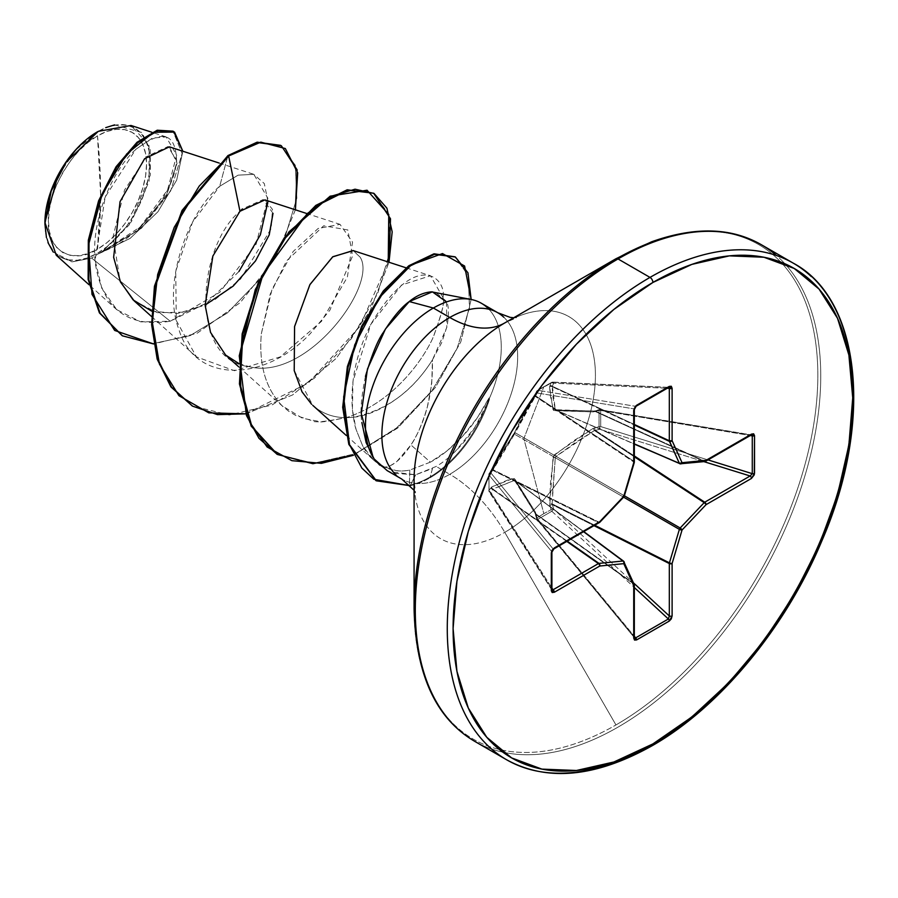 <?xml version="1.0" encoding="UTF-8"?>
<svg xmlns="http://www.w3.org/2000/svg" width="898" height="898" viewBox="0 0 898 898"><rect width="100%" height="100%" fill="white"/><g stroke="black" fill="none" stroke-linecap="round" stroke-linejoin="round"><path stroke-width="0.67" stroke-dasharray="4.49 3.37" d="M535.287 396.411L535.758 395.939L633.842 461.269A2.065 1.313 -56.3 0 1 633.73 461.976L623.784 495.449L515.272 432.802L535.287 396.411A2.065 1.021 -148.5 0 1 534.995 395.277A2.065 1.021 -148.5 0 1 535.32 395.03A2.065 1.021 31.5 0 0 534.995 395.277A2.065 1.021 31.5 0 0 535.287 396.411L633.73 461.976L535.287 396.411L536.824 392.942L633.842 408.848L633.842 461.269L535.758 395.939A2.065 1.56 -160.4 0 1 535.904 393.852L513.432 434.497L489.006 473.931A2.065 1.56 40.4 0 1 489.309 473.167L491.79 470.417L501.926 452.323L514.307 433.15L536.97 390.855L543.829 386.757L523.837 438.651L543.829 513.634L551.069 509.761L543.829 513.634L523.837 438.651L543.829 386.757L551.069 382.716L549.598 386.78L550.351 395.625L553.595 410.465L593.118 411.913L599.033 410.408L599.033 426.685L593.118 428.402L573.418 440.963L553.595 455.836L550.429 483.764L549.598 503.789L551.069 509.761A2.065 1.145 -116.2 0 0 551.821 511.254L634.325 587.516L551.821 511.254L551.069 509.761L551.866 511.231L537.846 519.325L634.325 636.267L537.846 519.325A2.065 0.741 -39.5 0 1 537.801 519.347L536.914 519.471L536.97 517.899L537.801 519.347A2.065 0.741 140.5 0 0 537.846 519.325A2.065 1.224 56.1 0 1 536.97 517.899L535.32 512.028L514.307 478.522L507.415 480.161L491.79 486.896L488.972 491.15A2.065 1.459 147.4 0 0 489.141 491.767A2.065 1.459 147.4 0 0 490.746 492.25L551.911 588.044L490.746 492.25L488.972 491.15A2.065 1.156 177.3 0 1 488.815 490.757A2.065 1.156 177.3 0 1 489.006 490.207L489.006 473.931L488.972 474.919L490.746 472.763L489.006 473.931L488.972 474.919A2.065 1.65 140.7 0 0 488.972 474.963L551.754 551.653L551.754 589.436L489.006 490.207A2.065 1.1 -1.5 0 0 488.815 490.701A2.065 1.1 -1.5 0 0 488.972 491.094L488.972 474.963L551.754 551.653L553.022 548.824L490.746 472.763L492.811 470.339L598.427 522.614L553.022 548.824L490.746 472.763A2.065 1.65 140.7 0 0 488.972 474.919A2.065 1.224 -177.2 0 1 488.815 474.413A2.065 1.28 1.6 0 0 488.972 474.963A2.065 1.65 -39.3 0 1 488.972 474.919M536.914 519.471L536.97 517.899A2.065 0.673 -13.5 0 0 536.398 518.561A2.065 0.673 -13.5 0 0 536.824 518.853L535.758 514.386L633.842 584.037L633.842 636.457L536.824 518.853A2.065 0.741 140.5 0 0 536.824 519.403A2.065 0.741 140.5 0 0 537.801 519.347A2.065 1.257 58.7 0 1 536.97 517.899A2.065 1.224 -123.9 0 0 537.846 519.325L551.866 511.231L553.707 509.11L633.764 583.105L553.707 509.11L551.866 511.231A2.065 1.123 61.3 0 1 551.069 509.761A2.065 0.752 163.7 0 1 553.707 509.11A2.065 0.752 -16.3 0 0 551.069 509.761L549.801 505.417A2.065 0.752 163.7 0 1 552.427 504.766L553.707 509.11L552.427 504.766L594.061 525.7L552.427 504.766A2.065 0.752 -16.3 0 0 549.801 505.417L553.045 457.363L554.65 454.59L593.118 428.402L599.033 426.685L599.033 410.408L593.118 411.913L554.65 410.7L553.045 409.78L549.598 386.78L551.069 382.716L536.97 390.855L535.904 393.852A2.065 1.56 19.6 0 0 535.758 395.939L536.824 392.942L633.842 408.848L634.617 407.355M97.489 249.161L100.598 194.305L97.489 135.845C72.547 147.811 46.157 194.877 48.425 220.829C46.157 249.408 72.547 265.999 97.489 249.161A69.393 40.062 120 0 0 146.554 164.177A69.393 40.062 120 0 0 97.489 135.845A549.845 317.454 60 0 1 100.598 194.305A549.845 317.454 60 0 1 97.489 249.161L87.914 253.595L78.71 255.683L70.235 255.346L62.793 252.596L56.697 247.534L52.163 240.361L49.368 231.336L48.425 220.829L49.368 209.234L52.163 196.999L56.697 184.584L62.793 172.472L70.235 161.135L78.71 150.999L87.914 142.468L97.489 135.845L107.064 131.411L116.269 129.323L124.743 129.66L132.186 132.41L138.281 137.473L142.816 144.657L145.611 153.67L146.554 164.177L145.611 175.772L142.816 188.019L138.281 200.422L132.186 212.534L124.743 223.871L116.269 234.008L107.064 242.55L97.489 249.161M267.941 201.5L264.304 183.562L253.741 174.313L238.06 175.166L219.696 186.29L227.924 155.578L219.696 186.29C187.435 212.804 161.595 285.104 179.05 329.959C195.427 383.94 264.439 382.178 310.259 333.652L329.858 310.293L352.633 255.829L347.807 229.944L323.684 225.768L286.529 260.914L270.208 294.14L261.307 333.888C258.759 364.768 265.696 388.733 282.129 405.795L288.561 411.149L295.7 415.426L311.797 420.601C313.862 423.003 326.064 421.802 348.39 416.998C393.369 401.316 422.139 361.209 432.623 338.535C441.67 315.075 445.127 301.391 442.972 297.474C446.923 279.143 416.784 247.107 370.784 324.391C356.439 352.701 350.31 381.078 352.409 409.533C353.509 418.872 354.71 425.45 356.012 429.266L362.736 446.048C368.348 456.229 375.633 463.222 384.58 467.05L396.31 470.664C400.216 470.597 397.691 471.921 409.791 470.081L409.409 485.279L376.015 480.621L409.409 485.279A92.427 53.364 120 0 0 429.278 477.388A92.427 53.364 120 0 0 489.017 397.994C480.295 414.337 471.607 426.943 462.975 435.822C451.38 448.08 440.514 456.858 430.366 462.156L410.958 444.948C401.238 459.394 392.437 466.758 384.58 467.05C386.982 467.532 391.068 465.68 396.849 461.493L410.958 444.948L430.366 462.156L409.791 470.081C400.766 471.933 392.37 470.922 384.58 467.05L373.546 459.978L362.736 446.048L356.012 429.266L352.409 409.533L352.97 381.313L370.784 324.391L401.664 284.969L430.468 275.765L442.972 297.474C445.217 299.91 442.018 313.054 433.386 336.907C423.429 359.267 394.727 400.733 348.39 416.998C328.545 421.42 318.655 422.879 318.734 421.364L302.547 418.288L282.129 405.795C265.696 388.733 258.759 364.756 261.307 333.888L272.049 289.268L293.13 251.541L318.195 228.44L340.005 224.354L352.544 242.078L347.38 277.134L321.462 321.361L280.232 356.899L234.479 370.717L196.415 356.843L176.3 320.541L175.727 271.207L192.599 222.064L219.696 186.29L238.116 175.155L253.82 174.335L267.885 198.256L256.098 244.267L219.83 292.265L170.227 321.237L91.63 258.052L97.961 254.044L91.63 258.052L72.222 261.857L53.24 252.057M47.964 242.595L46.449 237.622M44.9 222.861A74.377 42.936 120 0 0 97.489 253.225A74.377 42.936 120 0 0 150.078 162.145A74.377 42.936 120 0 0 97.489 131.782L107.749 127.022L117.616 124.788L126.708 125.148L134.678 128.1L141.21 133.521L146.071 141.21L149.068 150.875L150.078 162.145L149.068 174.571L146.071 187.693L141.21 200.995L134.678 213.971L126.708 226.128L117.616 236.993L107.749 246.142L97.489 253.225L87.229 257.984L77.363 260.229L68.27 259.859L60.301 256.918L53.768 251.485L48.907 243.796L45.91 234.131L44.9 223.77M489.017 397.994A92.427 53.364 -60 0 1 429.278 477.388A92.427 53.364 -60 0 1 409.409 485.279L410.139 485.706L409.409 485.279L409.791 470.081L430.366 462.156L447.013 450.897L462.975 435.822L477.265 417.828L489.017 397.994L489.163 398.903A96.019 55.44 120 0 0 489.444 309.832M387.139 470.608L392.628 473.224L415.729 474.75L436.17 466.444C445.992 460.831 456.162 451.615 466.679 438.774C474.615 429.356 482.226 416.133 489.533 399.116A92.427 53.364 -60 0 1 429.996 477.803A92.427 53.364 120 0 0 489.533 399.116L474.615 427.762L455.017 451.739M432.488 468.52L429.996 477.803L432.488 468.52L415.729 474.75L389.092 471.652L379.697 465.085M488.692 746.418A286.709 165.535 120 0 0 649.995 745.587A286.709 165.535 120 0 0 831.649 510.558A286.709 165.535 120 0 0 811.309 276.573A286.709 165.535 -60 0 1 831.649 510.558A286.709 165.535 -60 0 1 649.995 745.587M456.712 727.952A286.709 165.535 120 0 0 618.026 727.122A286.709 165.535 -60 0 1 456.712 727.952M414.079 608.395A285.497 164.828 120 0 0 615.961 724.944A285.497 164.828 -60 0 1 414.079 608.395M414.079 490.297L415.516 492.901L414.079 479.981A128.223 74.029 120 0 0 504.755 532.334L615.961 724.944L504.755 532.334A128.223 74.029 120 0 0 595.419 375.285A128.223 74.029 120 0 0 504.755 322.943L615.961 258.736A285.497 164.828 -60 0 1 817.831 375.285A285.497 164.828 -60 0 1 615.961 724.944A285.497 164.828 120 0 0 817.831 375.285A285.497 164.828 120 0 0 615.961 258.736M503.789 317.219A96.019 55.44 -60 0 1 510.603 395.58A96.019 55.44 -60 0 1 449.763 474.29A109.971 63.489 60 0 1 504.755 532.334A109.971 63.489 -120 0 0 449.763 474.29A96.019 55.44 -60 0 1 395.749 474.571A96.019 55.44 -60 0 0 449.763 474.29L436.17 466.444L449.763 474.29A96.019 55.44 -60 0 0 510.603 395.58A96.019 55.44 -60 0 0 503.789 317.219M294.218 370.616L312.83 405.402L315.277 407.456C326.03 415.729 338.905 418.962 353.879 417.132C386.398 410.453 412.586 391.36 432.454 359.851C433.072 393.212 425.91 421.577 410.958 444.948C416.795 436.574 422.228 424.047 427.246 407.355L431.725 384.153L432.454 359.851L441.737 342.531L447.103 326.142C449.135 313.189 448.787 304.804 446.059 300.976L435.339 292.176M481.036 303.075A96.019 55.44 -60 0 1 489.163 398.903M56.26 255.257L71.952 261.834L91.63 258.052L170.227 321.237L140.75 321.877L116.796 309.709L101.844 288.404L95.087 260.151L105.201 197.01L135.834 149.281L152.402 138.101L166.108 136.9L176.67 155.085L167.6 189.871L140.211 226.947L102.08 251.844L141.536 228.171L170.676 190.904L182.114 153.603L172.977 131.164L182.114 153.58L170.687 190.892L141.547 228.159L103.102 251.754L98.511 253.786L130.131 238.397L157.936 211.771L176.682 180.105L182.844 151.223L176.682 180.105L157.936 211.771L130.131 238.397L97.961 254.044L137.686 230.606L166.287 195.607L177.074 163.178L169.374 146.834M134.184 300.897L157.33 312.684L185.347 312.156L214.431 300.011L240.597 279.009L271.196 228.597L272.453 209.38L264.932 199.895M238.834 363.51L249.15 366.665C306.936 381.549 378.372 284.7 360.098 257.131L353.082 250.553M238.789 271.667L206.955 302.828L170.227 321.237C128.122 327.826 103.259 309.148 95.626 265.202C89.643 224.253 110.465 173.348 134.094 150.954C161.46 128.852 175.615 132.062 176.536 160.596C175.099 190.533 140.346 238.509 102.08 251.844L131.422 221.626L149.124 181.306L148.967 145.005L131.007 125.473M98.219 131.355L75.937 149.865L57.73 176.266M114.618 124.878L141.918 132.522L150.247 149.865L150.359 174.964L129.11 224.994L102.08 251.844L103.102 251.754L98.264 253.831L138.393 229.978L167.095 194.159L177.108 161.618L168.094 146.509L146.789 156.521L124.53 190.05L113.058 236.758L120.164 281.332M151.706 311.135L177.456 313.514L205.148 305.084M273.014 213.354L263.282 199.502L242.348 208.976M295.397 209.829L275.327 258.108L240.35 302.503L197.1 333.27L153.592 343.968L197.1 333.27L240.35 302.503L275.327 258.108L295.397 209.829M280.625 145.33L295.285 165.232L296.834 198.144L284.733 238.161L260.532 278.56L227.531 312.818L190.208 335.616L153.524 343.552L122.117 335.627M121.758 335.425L153.131 343.552L189.837 335.762L227.228 313.065L260.33 278.829L284.632 238.385L296.811 198.29L295.307 165.299L280.636 145.341M365.452 376.397C361.209 397.242 360.019 412.597 361.872 422.498M414.079 479.981A128.223 74.029 120 0 0 504.755 532.334A128.223 74.029 120 0 0 595.419 375.285A128.223 74.029 120 0 0 504.755 322.943L516.653 317.724L513.678 317.78M779.329 258.108A286.709 165.535 -60 0 1 799.669 492.093A286.709 165.535 -60 0 1 618.026 727.122A286.709 165.535 120 0 0 799.669 492.093A286.709 165.535 120 0 0 779.329 258.108M410.218 485.549L415.729 474.75L410.218 485.549M374.14 458.934L373.141 457.452M446.474 301.941L446.822 327.388L432.454 359.851C406.367 401.664 369.089 416.223 353.879 417.132C338.905 418.962 326.03 415.729 315.277 407.456L311.505 404.167M353.284 250.621L360.098 257.131C378.372 284.711 306.959 381.538 249.161 366.665C188.254 359.907 197.762 246.03 239.968 211.266M245.839 413.843L292.591 394.952L336.2 358.369L369.976 311.146L389.002 262.261L369.976 311.146L336.2 358.369L292.591 394.952L245.839 413.843M353.352 455.297L397.747 427.998L435.339 387.509L460.831 341.79L471.147 299.472L460.831 341.79L435.339 387.509L397.747 427.998L353.352 455.297M388.239 262.003L359.795 326.569L308.283 383.098L247.017 413.046L217.832 414.36L192.273 405.952L229.293 414.999L271.903 405.065L314.468 378.103L351.343 338.703L377.766 293.332L390.54 249.33L388.565 213.87L372.962 192.823M455.039 256.817L468.341 275.753L469.463 308.025L457.048 348.547L431.826 390.866L396.467 428.043L355.316 453.748L313.683 463.289L277.112 454.276L313.772 463.289L355.518 453.67L396.759 427.807L432.129 390.462L457.284 348.031L469.542 307.475L468.206 275.304L454.68 256.603M410.319 485.661A92.427 53.364 120 0 0 429.996 477.803A92.427 53.364 -60 0 1 410.319 485.661M429.278 477.388L429.996 477.803M98.252 131.344L105.829 127.595M543.829 513.634L536.97 517.899L543.829 513.634M634.572 407.411L635.649 406.334L537.846 390.304L551.821 382.234A2.065 1.1 -118.5 0 0 551.394 382.301A2.065 1.1 -118.5 0 0 551.069 382.716A2.065 1.493 -157.8 0 1 553.707 383.199A2.065 1.459 92.6 0 0 552.495 382.054A2.065 1.459 92.6 0 0 551.821 382.234L668.381 387.442L635.649 406.334L537.846 390.304L552.91 382.178L553.707 383.199L667.248 388.273L553.707 383.199L552.113 386.69L634.325 425.001L552.113 386.69L553.045 397.792L555.29 409.69L595.385 411.116L704.739 461.235L595.385 411.116L599.785 409.802L750.144 435.025L704.739 461.235A2.065 1.268 -65.4 0 1 704.189 461.426L594.431 411.127L704.189 461.426L680.168 463.806L556.075 410.15L588.864 410.88M551.069 382.716L551.821 382.234L551.069 382.716L553.707 383.199L552.427 386.32L634.325 424.473L552.427 386.32L555.29 409.69L680.168 463.806L704.739 461.235L750.144 435.025L751.716 434.958M551.9 590.065L551.754 589.436A2.065 1.19 180 0 1 551.911 589.896A2.065 1.19 0 0 0 551.754 589.436L488.972 491.094L488.972 474.963A2.065 1.28 -178.4 0 1 488.815 474.447A2.065 1.224 -177.2 0 1 489.006 473.931A2.065 1.28 1.6 0 0 488.815 474.447L489.298 473.179A2.065 1.56 40.4 0 1 490.746 472.763L492.811 470.339A2.065 1.56 -139.6 0 0 491.071 471.506A2.065 1.56 40.4 0 1 492.811 470.339L492.98 469.699A2.065 1.021 -151.5 0 0 491.846 470.013A2.065 1.021 -151.5 0 0 491.79 470.417A2.065 1.021 28.5 0 1 491.846 470.013A2.065 1.021 28.5 0 1 492.98 469.699L598.977 522.165A2.065 1.313 -63.7 0 1 598.427 522.614L492.811 470.339L514.487 434.161A2.065 0.842 -143.8 0 0 513.51 434.239A2.065 0.842 -143.8 0 0 513.432 434.497A2.065 0.842 36.2 0 1 513.51 434.239A2.065 0.842 36.2 0 1 514.487 434.161L515.272 432.802A2.065 0.842 -156.2 0 1 514.857 431.916A2.065 0.842 -156.2 0 1 515.037 431.725A2.065 0.842 23.8 0 0 514.857 431.916A2.065 0.842 23.8 0 0 515.272 432.802L623.784 495.449A2.065 1.347 -60 0 1 622.999 496.807L514.487 434.161L622.999 496.807L598.977 522.165L492.98 469.699L503.048 451.795L515.272 432.802L532.301 401.327M566.806 541.427L492.811 489.59L490.746 492.25A2.065 1.493 37.8 0 1 489.006 490.207A2.065 1.493 -142.2 0 0 490.746 492.25L492.811 489.59L566.806 541.427M492.98 489.118L567.255 541.168L492.811 489.59A2.065 1.493 37.8 0 1 491.071 487.558A2.065 1.493 -142.2 0 0 492.811 489.59L492.98 489.118A2.065 1.83 63.2 0 1 491.79 486.896A2.065 1.83 -116.8 0 0 492.98 489.118L514.487 480.374L495.741 487.749M583.599 531.728L514.487 480.374L583.599 531.728M551.911 590.076L489.141 491.756L488.815 474.413A2.065 1.28 -178.4 0 1 489.006 473.931L489.006 490.207L491.79 486.896L513.432 478.387L515.037 479.319L535.32 512.028A2.065 1.1 -32.6 0 0 535.017 513.308A2.065 1.1 -32.6 0 0 535.287 513.555L515.272 480.834L623.784 561.463L633.73 583.453L535.287 513.555L514.487 480.374A2.065 1.717 75.5 0 1 513.432 478.387A2.065 1.717 -104.5 0 0 514.487 480.374L515.272 480.834A2.065 1.347 151 0 1 514.936 480.486A2.065 1.347 -29 0 0 515.272 480.834L623.784 561.463L633.73 583.453A2.065 1.268 -54.6 0 1 633.842 584.037L535.287 513.555L633.73 583.453A2.065 1.56 155.7 0 1 634.156 583.969A2.065 1.56 -24.3 0 0 633.73 583.453A2.065 1.268 125.4 0 1 633.842 584.037A2.065 1.19 180 0 1 634.325 584.8M552.113 503.845L594.757 525.285L552.113 503.845L552.427 504.766L552.113 503.845L549.598 503.789L552.113 503.845L555.29 457.722L552.304 497.301M623.594 497.155L555.29 457.722L623.594 497.155M556.075 456.364L624.379 495.797L556.075 456.364L555.29 457.722L553.045 457.363L555.29 457.722L556.075 456.364L554.65 454.59L556.075 456.364L574.81 442.95L594.431 430.546L634.325 456.756L594.431 430.546L593.118 428.402L594.431 430.546L556.075 456.364M595.385 430.366L634.325 455.948L595.385 430.366L594.431 430.546L595.385 430.366A2.065 0.752 76.3 0 1 594.633 427.762A2.065 0.752 -103.7 0 0 595.385 430.366L599.785 429.289L600.706 426.584L707.994 459.911L600.706 426.584A2.065 1.145 -3.8 0 0 599.033 426.685L600.706 426.584L599.785 429.289L599.033 426.685A2.065 0.752 -103.7 0 0 599.785 429.289L595.385 430.366M703.897 461.628L599.785 429.289L703.897 461.628M594.431 411.127L600.369 409.578L600.706 410.453L750.223 435.53L600.706 410.453L600.706 426.584L600.706 410.453A2.065 0.741 99.5 0 0 600.257 409.522A2.065 0.741 99.5 0 0 599.785 409.802L751.424 434.879L599.325 409.578A2.065 0.673 -106.5 0 0 599.033 410.408L599.785 409.802A2.065 0.673 -106.5 0 0 599.325 409.578L594.925 410.891A2.065 0.673 -106.5 0 0 594.633 411.711A2.065 0.673 73.5 0 1 594.925 410.891A2.065 0.673 73.5 0 1 595.385 411.116A2.065 0.673 -106.5 0 0 594.925 410.891L594.094 411.003A2.065 1.1 -87.4 0 0 593.118 411.913A2.065 1.1 92.6 0 1 594.083 411.003A2.065 1.1 92.6 0 1 594.431 411.127A2.065 1.1 -87.4 0 0 594.083 411.003L555.57 410.049A2.065 1.347 -91 0 0 554.65 410.7A2.065 1.347 89 0 1 555.604 410.027A2.065 1.347 89 0 1 556.075 410.15A2.065 1.347 -91 0 0 555.604 410.027L634.325 444.106M552.91 382.178L669.291 387.364L552.472 382.054L537.33 390.428A2.065 1.28 58.4 0 1 537.846 390.304A2.065 1.65 99.3 0 0 536.824 392.942A2.065 1.56 -160.4 0 1 536.97 390.855L526.89 408.826C526.655 409.443 522.019 416.436 514.857 431.916L489.298 473.179M488.972 491.094A2.065 1.459 147.4 0 0 488.972 491.15L489.477 492.093M634.392 637.681L536.824 518.853L535.287 513.555A2.065 1.1 147.4 0 1 535.017 513.308A2.065 1.1 147.4 0 1 535.32 512.028L535.904 513.443A2.065 0.673 -13.5 0 0 535.331 514.094A2.065 0.673 -13.5 0 0 535.758 514.386A2.065 0.673 166.5 0 1 535.331 514.094A2.065 0.673 166.5 0 1 535.904 513.443L536.97 517.899M634.572 637.849L633.842 636.457L633.842 584.037A2.065 1.19 0 0 1 634.246 584.475M537.846 390.304L536.97 390.855L536.824 392.942L537.846 390.304L536.97 390.855A2.065 1.28 58.4 0 1 537.33 390.428L536.465 391.483M552.427 386.32A2.065 1.493 22.2 0 0 549.801 385.826A2.065 1.493 -157.8 0 1 552.427 386.32M552.113 386.69A2.065 1.83 -3.2 0 0 549.598 386.78A2.065 1.83 176.8 0 1 552.113 386.69M555.29 409.69A2.065 1.717 -15.5 0 0 553.045 409.78A2.065 1.717 164.5 0 1 555.29 409.69L556.075 410.15L555.29 409.69M515.037 479.319A2.065 1.347 -29 0 0 514.936 480.486A2.065 1.347 151 0 1 515.037 479.319M599.033 410.408A2.065 1.224 -176.1 0 1 600.706 410.453L599.033 410.408L600.369 409.578M751.042 435.059A2.065 1.19 60 0 1 750.144 435.025A2.065 1.19 -120 0 0 751.054 435.059M705.648 461.269A2.065 1.19 60 0 1 704.739 461.235L705.334 461.359M704.189 461.426A2.065 1.56 -95.7 0 0 704.84 461.538M668.853 387.341A2.065 1.19 60 0 1 668.381 387.442L635.649 406.334A2.065 1.19 -120 0 0 636.132 406.233A2.065 1.19 60 0 1 635.649 406.334L633.842 408.848A2.065 1.19 180 0 1 633.943 408.916A2.065 1.19 0 0 0 633.842 408.848L633.842 461.269A2.065 1.19 0 0 1 634.325 462.032M634.325 409.611A2.065 1.19 0 0 0 633.954 408.927A2.065 1.19 180 0 1 634.325 409.611M634.325 637.221A2.065 1.19 0 0 0 633.842 636.457M624.29 496.1A2.065 0.64 16.6 0 0 623.784 495.449L633.73 461.976A2.065 0.64 -163.4 0 1 634.246 462.616M599.797 522.288A2.065 0.64 43.4 0 1 598.977 522.165L622.999 496.807A2.065 0.64 -136.6 0 0 623.807 496.931M551.911 552.113A2.065 1.19 0 0 0 551.754 551.653L553.022 548.824A2.065 1.19 -120 0 0 553.134 548.88A2.065 1.19 60 0 1 553.022 548.824L599.752 521.704M598.427 522.614A2.065 1.19 -120 0 0 599.336 522.647M553.931 548.858A2.065 1.19 60 0 1 553.146 548.88A2.065 1.19 -120 0 0 553.931 548.858M551.754 589.436L551.754 551.653M583.801 531.616L514.88 480.408L535.017 513.319L536.824 519.403L634.358 637.636M219.078 163.021L253.82 174.335M151.549 316.511L196.415 356.843M306.285 213.365L340.005 224.354M238.756 366.855L283.622 407.198M406.087 267.817L430.468 275.765M346.224 435.418L373.546 459.978M116.796 309.709L89.025 284.733M166.108 136.9L151.874 132.264"/><path stroke-width="1.35" d="M53.24 252.057L47.964 242.595M46.449 237.622L44.9 223.77L51.175 191.139L66.239 162.145L98.252 131.344M97.489 131.782A74.377 42.936 120 0 0 44.9 222.861L45.91 210.435L48.907 197.313L53.768 184.011L60.301 171.035L68.27 158.879L77.363 148.024L87.229 138.864L97.489 131.782M414.079 479.981A128.223 74.029 120 0 1 504.755 322.943A109.971 63.489 60 0 1 449.763 317.488A109.971 63.489 -120 0 0 504.755 322.943L615.961 258.736A4.12 2.38 60 0 1 618.026 258.938L649.995 277.403A286.709 165.535 120 0 0 468.352 512.432A286.709 165.535 120 0 0 488.692 746.418A286.709 165.535 -60 0 1 468.352 512.432A286.709 165.535 -60 0 1 649.995 277.403L618.026 258.938A286.709 165.535 120 0 0 436.372 493.967A286.709 165.535 120 0 0 456.712 727.952A286.709 165.535 -60 0 1 436.372 493.967A286.709 165.535 -60 0 1 618.026 258.938A4.12 2.38 -120 0 0 615.961 258.736A285.497 164.828 120 0 0 414.079 608.395A285.497 164.828 -60 0 1 615.961 258.736L504.755 322.943A128.223 74.029 120 0 0 414.079 479.981L414.079 608.395C415.505 674.072 435.698 718.378 474.672 741.321L506.652 759.787C547.264 781.945 595.733 777.286 652.06 745.789A4.12 2.38 -120 0 0 652.913 743.903A282.578 163.144 -60 0 1 453.097 628.544A282.578 163.144 -60 0 1 652.913 282.455A4.12 2.38 -120 0 0 649.995 277.403A286.709 165.535 -60 0 1 811.309 276.573A286.709 165.535 120 0 0 649.995 277.403A4.12 2.38 60 0 1 652.913 282.455A282.578 163.144 -60 0 1 852.73 397.814A282.578 163.144 -60 0 1 652.913 743.903A4.12 2.38 60 0 1 652.06 745.789A4.12 2.38 60 0 1 649.995 745.587A286.709 165.535 -60 0 1 488.692 746.418M471.416 299.528L431.601 291.839C423.878 292.411 416.425 295.655 409.252 301.56L433.375 308.025L449.763 317.488A96.019 55.44 -60 0 0 388.935 396.209A96.019 55.44 -60 0 0 395.749 474.571A96.019 55.44 -60 0 1 388.935 396.209A96.019 55.44 -60 0 1 449.763 317.488A96.019 55.44 -60 0 1 503.789 317.219A96.019 55.44 -60 0 0 449.763 317.488L433.375 308.025A96.019 55.44 -60 0 1 481.036 303.075M488.882 309.226A96.019 55.44 120 0 0 433.375 308.025A96.019 55.44 120 0 0 374.14 458.934L387.139 470.608L401.754 479.049L414.079 490.297M219.078 163.021L169.374 146.834L144.589 158.722L120.051 201.646L113.631 257.299L120.512 282.062L134.184 300.897L151.549 316.511M306.285 213.365L264.932 199.895L239.968 211.266L212.882 256.031L205.148 305.331L210.547 332.406L225.645 355.069L238.834 363.51M406.087 267.817L353.082 250.553L332.642 256.884L309.855 284.722L294.566 326.614L294.218 370.616L294.589 326.457L309.978 284.475L332.855 256.716L353.284 250.621M151.874 132.264L131.007 125.473L98.219 131.355M57.73 176.266L44.911 222.412L56.26 255.257L89.025 284.733M120.164 281.332L133.173 299.966L151.706 311.135M205.148 305.084L233.154 286.114L255.492 260.948L269.232 234.861L273.014 213.354M242.348 208.976L239.968 211.266L228.653 155.994L260.79 142.142L285.339 148.54L297.687 172.831L295.397 209.829L297.092 169.778L281.343 145.745L257.872 142.591L228.653 155.994L227.924 155.578L257.154 142.176L281.343 145.745M153.592 343.968L114.675 330.442L92.011 294.398L88.498 245.064L102.091 194.417L126.64 154.029L153.648 132.219L174.538 132.107L182.844 151.223L173.696 131.579L157.947 130.637L137.708 142.726L116.785 167.174L99.308 201.264L89.048 240.642L88.857 279.884L100.116 313.29L122.476 335.841L153.592 343.968M122.117 335.627L99.397 312.863L88.127 279.458L88.318 240.226L98.578 200.849L116.055 166.747L136.979 142.311L157.217 130.21L172.966 131.164L157.24 130.21L137.001 142.288L116.067 166.736L98.578 200.838L88.318 240.215L88.127 279.458L99.397 312.874L122.476 335.841M280.636 145.341L257.154 142.176L227.924 155.578L182.103 210.39L154.478 286.148L151.639 324.47L157.128 358.919L170.822 386.735L192.273 405.952L171.058 387.049L157.229 359.267L151.65 324.807L154.422 286.451L182.025 210.525L227.924 155.578L228.653 155.994L199.199 186.122L174.234 227.306L157.655 274.575L152.29 322.146L159.474 364.218L178.949 395.692L208.807 412.856L245.839 413.843L217.473 414.629L192.632 406.165L171.552 387.161L157.846 359.335L152.357 324.885L155.208 286.574L182.833 210.806L228.653 155.994L239.968 211.266M267.941 201.5L260.364 234.816L238.991 271.421M361.872 422.498L366.126 442.579L374.14 458.934A96.019 55.44 -60 0 1 433.375 308.025L409.252 301.56C401.574 307.015 392.931 317.297 383.345 332.44C377.789 340.162 371.828 354.822 365.452 376.397M776.467 255.515A286.709 165.535 120 0 0 618.026 258.938A286.709 165.535 -60 0 1 740.693 235.837M652.913 282.455L691.898 264.382L729.378 255.863L763.929 257.243L794.202 268.457L819.055 289.077L837.52 318.296L848.891 355.024L852.73 397.814L848.891 445.049L837.52 494.888L819.055 545.445L794.202 594.757L763.929 640.925L729.378 682.199L691.898 716.963L652.913 743.903L613.929 761.975L576.449 770.484L541.909 769.115L511.624 757.901L486.772 737.28L468.307 708.051L456.936 671.334L453.097 628.544L456.936 581.309L468.307 531.459L486.772 480.913L511.624 431.601L541.909 385.422L576.449 344.159L613.929 309.395L652.913 282.455M679.382 463.357A2.065 1.56 -24.3 0 0 682.053 462.706L679.382 463.357L680.168 463.806L682.053 462.706L672.108 440.716L672.108 388.295L669.279 386.398L636.559 405.29L633.719 410.453L633.719 462.874L623.773 496.347L599.752 521.704L554.358 547.915L551.305 552.944L551.305 590.738L554.358 592.242A2.065 1.19 -120 0 0 553.022 589.795A2.065 1.19 60 0 1 554.358 592.242L599.752 566.032A2.065 1.19 -120 0 0 598.427 563.585A2.065 1.19 60 0 1 599.752 566.032A2.065 1.56 -95.7 0 0 598.977 563.394L622.999 561.014L598.977 563.394A2.065 1.1 125 0 0 598.427 563.585L566.806 541.427L598.427 563.585L553.022 589.795L551.911 588.044L553.022 589.795L598.427 563.585A2.065 1.1 -55 0 1 598.977 563.394L567.255 541.168L598.977 563.394A2.065 1.56 84.3 0 1 599.752 566.032L623.773 563.652L633.719 585.642L633.719 638.063L634.549 640.083L636.559 639.948L669.279 621.057L671.289 618.879L672.108 615.905L672.108 563.484L682.053 530L706.075 504.642L751.469 478.432L754.298 474.795L754.522 435.62L753.635 433.813L751.469 434.116L706.075 460.326L682.053 462.706L672.108 440.716L672.108 388.295L671.289 386.263L669.279 386.398L635.458 406.188L633.719 410.453L633.719 462.874L623.773 496.347L599.752 521.704L554.358 547.915L552.191 550.115L551.305 552.944L551.305 590.738L552.191 592.534L554.358 592.242L599.752 566.032L623.773 563.652L633.719 585.642L633.719 638.063L636.559 639.948L669.279 621.057L672.108 615.905L672.108 563.484L682.053 530L706.075 504.642L751.469 478.432L754.522 473.403L754.522 435.62L751.469 434.116A2.065 1.19 60 0 1 751.054 435.059A2.065 1.19 60 0 1 751.042 435.059A2.065 1.19 -120 0 0 751.469 434.116L706.075 460.326A2.065 1.19 60 0 1 705.648 461.269L704.189 461.426L706.075 460.326L682.053 462.706A2.065 1.56 84.3 0 1 680.168 463.806A2.065 1.19 -66.6 0 1 679.775 463.75A2.065 1.19 -66.6 0 1 679.382 463.357L669.437 441.367L634.325 425.001L669.437 441.367A2.065 1.1 -65 0 1 669.324 440.783L669.324 388.363L667.248 388.273L669.324 388.363L669.324 440.783L634.325 424.473L669.324 440.783L679.382 463.357L634.325 443.87L680.168 463.806L704.818 461.538A2.065 1.56 -95.7 0 0 706.075 460.326L704.739 461.235L706.075 460.326M410.139 485.706L376.374 480.823L349.546 444.735L343.418 407.748L348.098 367.046L362.377 326.625L383.906 291.558L409.286 266.369L434.486 254.325L455.409 257.019L467.948 272.79L471.147 299.472L464.592 265.999L442.478 253.573L411.351 264.899L379.394 297.597L354.732 344.866L343.653 397.028L349.546 444.735L361.849 468.083L373.849 479.263L410.139 485.706A92.427 53.364 120 0 0 410.319 485.661A92.427 53.364 -60 0 1 410.139 485.706M379.697 465.085L374.14 458.934M373.141 457.452L361.265 413.585L367.428 369.078L385.478 328.96L409.252 301.56L432.387 291.839L446.474 301.941M311.505 404.167L301.997 391.786L294.218 370.616M389.002 262.261L392.179 231.875L386.903 208.168L374.028 193.44L355.047 189.197L332.002 196.022L307.296 213.533L262.991 274.429L240.294 352.499L240.81 390.069L249.902 422.453L267.133 447.002L291.884 460.674L321.405 463.346L353.352 455.297L312.908 463.705L277.471 454.489L251.911 426.539L240.148 384.378L242.887 334.247L258.916 283.162L285.025 238.284L316.523 205.833L347.908 190.196L373.68 193.238L390.507 218.775L389.002 262.261M373.68 193.238L347.178 189.781L315.793 205.418L284.296 237.858L258.186 282.747L242.168 333.832L239.429 383.951L251.182 426.123L277.112 454.276L258.972 438.336L246.445 415.471L239.25 355.821L255.324 289.493L288.965 231.875L330.172 196.179L367.046 190.219L388.755 214.499L388.239 262.003M455.409 257.019L433.756 253.91L408.556 265.954L383.177 291.143L361.647 326.199L347.369 366.62L342.688 407.333L348.817 444.319L376.015 480.621L348.851 444.431L342.688 407.31L347.403 366.474L361.782 325.929L383.435 290.817L408.916 265.685L434.172 253.82L455.039 256.817M105.829 127.595L114.618 124.878M622.999 561.014L583.599 531.728L622.999 561.014A2.065 1.19 -53.4 0 1 623.549 561.149A2.065 1.19 -53.4 0 1 623.784 561.463A2.065 1.56 155.7 0 1 623.773 563.652A2.065 1.56 -24.3 0 0 623.784 561.463A2.065 1.19 126.6 0 0 623.549 561.149A2.065 1.19 126.6 0 0 622.999 561.014A2.065 1.56 84.3 0 1 623.773 563.652A2.065 1.56 -95.7 0 0 622.999 561.014M634.392 637.681L635.649 637.883A2.065 1.19 60 0 1 636.559 639.948A2.065 1.19 -120 0 0 635.649 637.883L634.325 636.267L635.649 637.883L668.381 618.98L634.325 587.516L668.381 618.98A2.065 1.19 60 0 1 669.279 621.057A2.065 1.19 -120 0 0 668.381 618.98L635.649 637.883L634.325 637.221A2.065 1.19 180 0 1 633.719 638.063A2.065 1.19 0 0 0 634.325 637.221L634.325 584.8A2.065 1.19 180 0 1 633.719 585.642A2.065 1.19 0 0 0 634.325 584.8A2.065 1.19 0 0 0 634.246 584.475M633.764 583.105L669.324 615.972L669.324 563.551L594.061 525.7L669.324 563.551A2.065 1.066 -63.3 0 1 669.437 562.844L679.382 529.371L623.594 497.155L679.382 529.371A2.065 1.021 -60 0 1 680.168 528.002L704.189 502.644L634.325 456.756L704.189 502.644A2.065 1.066 -56.7 0 1 704.739 502.207L750.144 475.985L703.897 461.628L750.144 475.985A2.065 1.19 60 0 1 751.469 478.432A2.065 1.19 -120 0 0 750.144 475.985L704.739 502.207L634.325 455.948L704.739 502.207A2.065 1.19 60 0 1 706.075 504.642A2.065 1.19 -120 0 0 704.739 502.207A2.065 1.066 123.3 0 0 704.189 502.644A2.065 0.64 43.4 0 1 706.075 504.642A2.065 0.64 -136.6 0 0 704.189 502.644L680.168 528.002L624.379 495.797L680.168 528.002A2.065 0.64 43.4 0 1 682.053 530A2.065 0.64 -136.6 0 0 680.168 528.002A2.065 1.021 120 0 0 679.382 529.371A2.065 0.64 16.6 0 0 682.053 530A2.065 0.64 -163.4 0 1 679.382 529.371L669.437 562.844L594.757 525.285L669.437 562.844A2.065 0.64 16.6 0 0 672.108 563.484A2.065 0.64 -163.4 0 1 669.437 562.844A2.065 1.066 116.7 0 0 669.324 563.551A2.065 1.19 0 0 0 672.108 563.484A2.065 1.19 180 0 1 669.324 563.551L669.324 615.972L668.381 618.98L669.324 615.972A2.065 1.19 0 0 0 672.108 615.905A2.065 1.19 180 0 1 669.324 615.972L633.764 583.105M707.994 459.911L752.277 473.661L752.277 435.878L750.223 435.53L752.277 435.878A2.065 1.19 0 0 0 754.522 435.62A2.065 1.19 180 0 1 752.277 435.878L752.277 473.661L750.144 475.985L752.277 473.661A2.065 1.19 0 0 0 754.522 473.403A2.065 1.19 180 0 1 752.277 473.661L707.994 459.911M751.469 434.89L752.277 435.878L751.48 434.89M669.291 387.364L669.324 388.363A2.065 1.19 0 0 0 672.108 388.295A2.065 1.19 180 0 1 669.324 388.363L668.381 387.442A2.065 1.19 -120 0 0 668.853 387.341A2.065 1.19 -120 0 0 669.279 386.398A2.065 1.19 60 0 1 668.853 387.341L669.01 387.251M551.754 589.436L553.022 589.795L552.147 590.267M672.108 440.716A2.065 1.56 155.7 0 1 669.437 441.367L672.108 440.716L669.324 440.783A2.065 1.19 0 0 0 672.108 440.716M636.559 405.29A2.065 1.19 60 0 1 636.132 406.233A2.065 1.19 60 0 1 636.121 406.244A2.065 1.19 -120 0 0 636.559 405.29M633.719 410.453A2.065 1.19 0 0 0 634.325 409.611L634.325 409.611A2.065 1.19 180 0 1 633.719 410.453M633.719 462.874A2.065 1.19 0 0 0 634.325 462.032L634.246 462.616A2.065 0.64 -163.4 0 1 633.719 462.874L633.842 461.269M633.842 636.457A2.065 1.19 180 0 1 634.325 637.221M623.773 496.347A2.065 0.64 16.6 0 0 624.29 496.1L623.818 496.931A2.065 0.64 -136.6 0 0 623.773 496.347L622.999 496.807L623.784 495.449M634.156 583.969A2.065 1.56 155.7 0 1 633.719 585.642A2.065 1.56 -24.3 0 0 634.156 583.969M599.336 522.647A2.065 1.19 -120 0 0 599.752 521.704L598.977 522.165L599.752 521.704A2.065 0.64 43.4 0 1 599.797 522.288L553.931 548.858A2.065 1.19 -120 0 0 554.358 547.915A2.065 1.19 60 0 1 553.931 548.858L551.911 552.102A2.065 1.19 180 0 1 551.305 552.944A2.065 1.19 0 0 0 551.911 552.113L551.911 589.896A2.065 1.19 180 0 1 551.305 590.738A2.065 1.19 0 0 0 551.911 589.896L551.933 590.121M599.752 521.704L598.427 522.614L599.752 521.704M513.678 317.78L510.042 317.342L497.773 312.74L481.384 303.277M225.645 355.069L238.756 366.855M312.83 405.402L346.224 435.418M173.696 131.579L172.966 131.164M615.961 258.736L651.488 241.831C694.659 226.453 731.286 227.418 761.369 244.739L793.349 263.204C860.913 299.135 873.889 422.026 821.502 541.719C785.335 628.23 719.141 707.714 652.06 745.789M191.903 405.739L192.632 406.165M276.741 454.062L277.471 454.489M375.645 480.408L376.374 480.823M680.796 463.918L634.325 444.106M634.325 584.8L623.549 561.149L583.801 531.616M705.648 461.269L751.435 434.879M668.853 387.341L636.121 406.244L634.325 409.611L634.325 462.032M634.246 462.616L624.29 496.1M623.818 496.931L599.797 522.288"/></g></svg>

